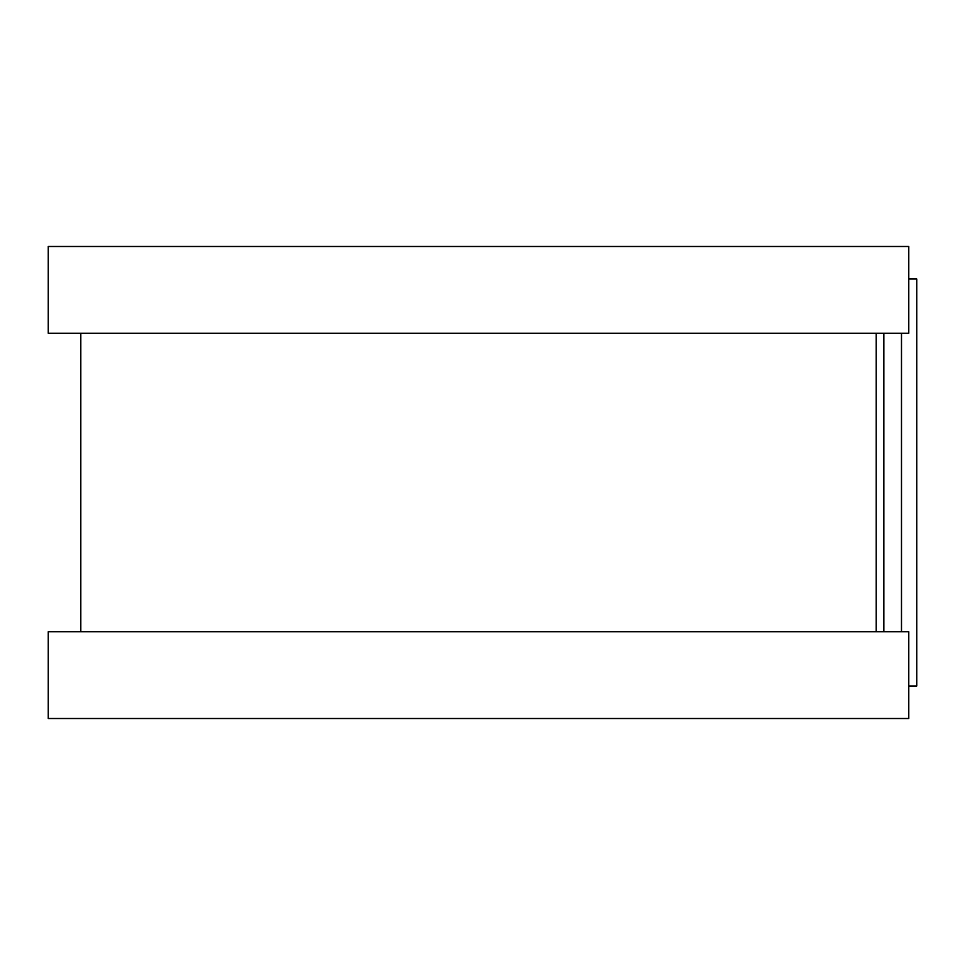 <?xml version="1.0" encoding="UTF-8"?>
<svg xmlns="http://www.w3.org/2000/svg" width="965" height="965" viewBox="0 0 965 965"><rect width="100%" height="100%" fill="white"/><g stroke="black" fill="none" stroke-linecap="round" stroke-linejoin="round"><path stroke-width="1.45" d="M908.777 279.03L916.75 279.03L916.75 685.97L908.777 685.97M876.22 333.287L876.22 631.713L876.22 333.287M908.777 246.485L908.777 333.287L48.25 333.287L48.25 246.485L908.777 246.485M908.777 631.713L908.777 718.515L48.25 718.515L48.25 631.713L908.777 631.713M883.844 333.287L883.844 631.713M901.491 333.287L901.491 631.713M80.807 333.287L80.807 631.713"/></g></svg>
